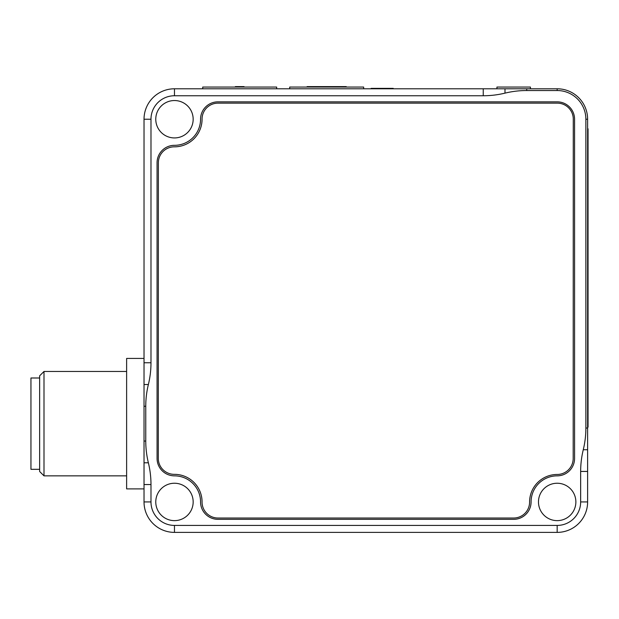 <?xml version="1.0" encoding="UTF-8"?>
<svg xmlns="http://www.w3.org/2000/svg" width="619" height="619" viewBox="0 0 619 619"><rect width="100%" height="100%" fill="white"/><g stroke="black" fill="none" stroke-linecap="round" stroke-linejoin="round"><path stroke-width="0.93" d="M587.617 427.141L588.05 427.141L588.05 409.747L587.617 409.747M587.617 146.2L588.05 146.2L588.05 409.747M588.05 146.2L588.05 128.798L587.617 128.798M157.071 458.455L157.071 162.72A17.394 17.394 0 0 1 174.465 145.326A26.091 26.091 0 0 0 200.556 119.235A17.394 17.394 0 0 1 217.958 101.841L557.17 101.841A17.394 17.394 0 0 1 574.571 119.235L574.571 458.455A17.394 17.394 0 0 1 557.17 475.849A26.091 26.091 0 0 0 531.079 501.939A17.394 17.394 0 0 1 513.685 519.333L217.958 519.333A17.394 17.394 0 0 1 200.556 501.939A26.091 26.091 0 0 0 174.465 475.849A17.394 17.394 0 0 1 157.071 458.455M144.026 362.773L150.982 362.773A122.105 105.748 180 0 1 148.374 384.523L144.026 384.523L144.026 119.235A30.439 30.439 0 0 1 174.465 88.788L504.988 88.788L504.988 93.136A122.105 105.748 90 0 1 526.73 90.529L557.17 90.529A28.706 28.706 0 0 1 585.876 119.235L585.876 428.031A121.68 105.377 0 0 1 583.268 449.734L587.617 449.734L587.617 501.939L580.653 501.939A23.483 23.483 0 0 1 557.17 525.423L174.465 525.423A23.483 23.483 0 0 1 150.982 501.939L150.982 484.545L144.026 484.545L144.026 501.939A30.439 30.439 0 0 0 174.465 532.386L557.17 532.386A30.439 30.439 0 0 0 587.617 501.939M587.617 449.734L587.617 119.235A30.439 30.439 0 0 0 557.17 88.788L504.988 88.788M583.268 449.734A121.68 105.377 180 0 0 580.653 471.438L580.653 501.939M150.982 362.773L150.982 119.235A23.483 23.483 0 0 1 174.465 95.752L483.238 95.752A122.105 105.748 -90 0 0 504.988 93.136M144.026 484.545L144.026 462.803L148.374 462.803A122.105 105.748 0 0 1 145.759 441.053L145.759 406.265A122.105 105.748 0 0 1 148.374 384.523M144.026 384.523L144.026 462.803M193.167 501.939A18.702 18.702 0 0 1 165.118 518.134A18.702 18.702 0 0 1 165.118 485.745A18.702 18.702 0 0 1 193.167 501.939M193.167 119.235A18.702 18.702 0 0 1 165.118 135.429A18.702 18.702 0 0 1 165.118 103.04A18.702 18.702 0 0 1 193.167 119.235M575.871 501.939A18.702 18.702 0 0 1 547.823 518.134A18.702 18.702 0 0 1 547.823 485.745A18.702 18.702 0 0 1 575.871 501.939M148.374 462.803A122.105 105.748 0 0 1 150.982 484.545M144.026 358.424L126.624 358.424L126.624 488.894L144.026 488.894M43.995 371.47L39.647 375.818L39.647 471.5L43.995 475.849L43.995 371.47L126.624 371.47M39.647 377.992L30.95 377.992L30.95 469.326L39.647 469.326M573.279 119.235A15.986 15.986 0 0 0 557.177 103.141L217.996 103.141A15.932 15.932 0 0 0 202.065 119.227A27.607 27.607 0 0 1 174.465 146.835A15.932 15.932 0 0 0 158.371 162.758L158.302 458.447A15.955 15.955 0 0 0 174.457 474.347A27.607 27.607 0 0 1 202.065 501.947A15.932 15.932 0 0 0 217.996 518.026L513.646 518.026A15.932 15.932 0 0 0 529.585 501.939A27.576 27.576 0 0 1 557.17 474.471A16.017 16.017 0 0 0 573.186 458.455L573.279 119.235M393.22 88.788L393.22 88.355L371.137 88.355M385.66 88.355L391.046 88.355M235.352 87.055L235.352 86.614L244.048 86.614L244.048 87.055M346.245 87.055L346.245 86.614L331.026 86.614L331.026 87.055M322.329 87.055L322.329 86.614L331.026 86.614M307.109 87.055L307.109 86.614L322.329 86.614M202.73 88.788L202.73 87.055L276.662 87.055L276.662 88.788M496.941 88.788L496.941 87.055L530.429 87.055L530.429 88.788M289.715 88.788L289.715 87.055L363.647 87.055L363.647 88.355M526.73 90.529L526.73 88.788M557.17 90.529L557.17 88.788M587.617 119.235L585.876 119.235M587.617 428.031L585.876 428.031M580.653 471.438L587.617 471.438M557.17 532.386L557.17 525.423M174.465 532.386L174.465 525.423M144.026 501.939L150.982 501.939M144.026 119.235L150.982 119.235M174.465 88.788L174.465 95.752M483.238 88.788L483.238 95.752M145.759 441.053L144.026 441.053M144.026 406.265L145.759 406.265M126.624 475.849L43.995 475.849"/></g></svg>
